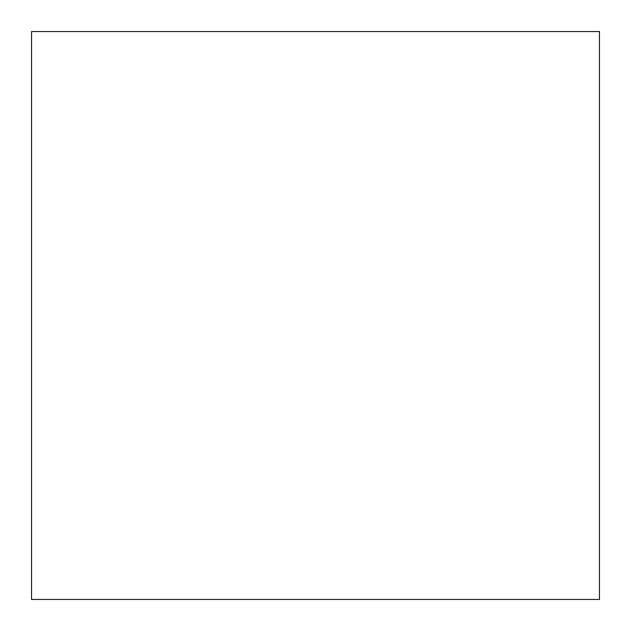 <?xml version="1.0" encoding="UTF-8"?>
<svg xmlns="http://www.w3.org/2000/svg" width="631" height="631" viewBox="0 0 631 631"><rect width="100%" height="100%" fill="white"/><g stroke="black" fill="none" stroke-linecap="round" stroke-linejoin="round"><path stroke-width="0.95" d="M599.45 31.55L31.55 31.55L31.55 599.45L599.45 599.45L599.45 31.55L31.55 31.55"/></g></svg>
